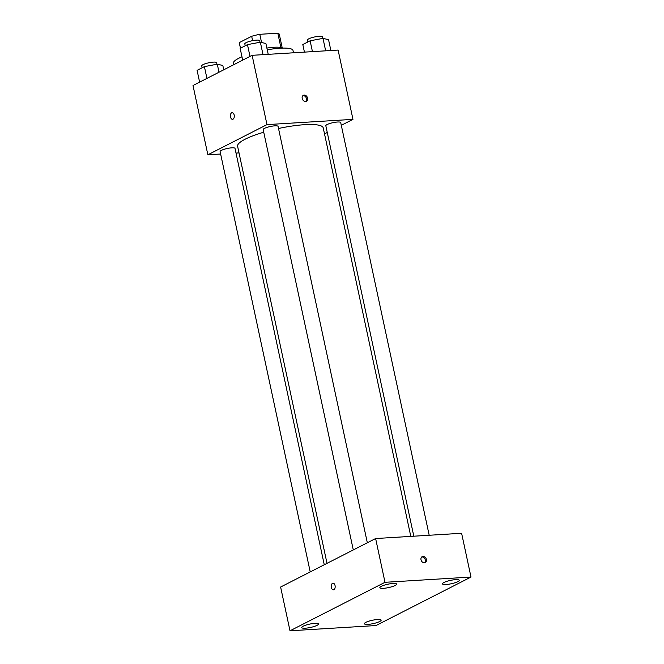 <?xml version="1.0" encoding="UTF-8"?>
<svg xmlns="http://www.w3.org/2000/svg" width="664" height="664" viewBox="0 0 664 664"><rect width="100%" height="100%" fill="white"/><g stroke="black" fill="none" stroke-linecap="round" stroke-linejoin="round"><path stroke-width="1" d="M240.484 48.198L239.289 42.604A20.459 4.109 167.9 0 0 239.306 42.886L240.443 48.223M239.289 42.604L251.681 36.279A20.459 4.109 167.9 0 1 259.79 34.304L277.809 33.2A20.459 4.109 167.9 0 1 279.303 34.312L282.241 48.015M252.611 40.653L251.681 36.279M280.889 47.526L277.809 33.2M261.55 42.479L259.79 34.304M266.878 48.082A20.941 4.208 -12.1 0 1 282.383 48.107M293.496 52.788L292.998 50.447A30.461 6.117 167.9 0 0 280.1 48.215A30.461 6.117 167.9 0 0 267.252 49.808M241.97 56.805A30.461 6.117 167.9 0 0 233.429 63.221L233.745 64.698M220.631 154.015L207.865 154.795L193.008 85.498L252.121 55.32L338.109 50.066L352.966 119.362L341.304 125.313M207.865 154.795L266.978 124.616L252.121 55.32M234.184 115.055A3.328 1.967 86.5 0 1 232.541 119.321A3.328 1.967 86.5 0 1 230.383 116.117A3.328 1.967 86.5 0 1 232.134 112.672A3.328 1.967 86.5 0 1 234.184 115.055M410.8 536.387L323.227 127.895A43.791 8.798 167.9 0 0 304.693 124.683A43.791 8.798 167.9 0 0 278.515 128.484M263.741 132.219A43.791 8.798 167.9 0 0 237.596 146.254L327.012 563.346M239.015 152.886L236.011 153.069M327.261 132.476L324.513 133.887M266.978 124.616L352.966 119.362M324.264 564.757L235.006 148.387A7.619 1.527 167.9 0 0 231.777 147.831A7.619 1.527 167.9 0 0 223.942 149.358A7.619 1.527 167.9 0 0 220.108 151.583L310.221 571.92M367.333 542.77L278.075 126.401A7.619 1.527 167.9 0 0 274.846 125.845A7.619 1.527 167.9 0 0 267.011 127.372A7.619 1.527 167.9 0 0 263.176 129.596L353.289 549.933M413.813 536.197L325.825 125.762A7.619 1.527 -12.1 0 1 332.954 122.674A7.619 1.527 -12.1 0 1 340.715 122.574L429.193 535.259M305.573 101.476A3.328 2.606 -117 0 1 302.352 98.961A3.328 2.606 -117 0 1 303.373 95.309A3.328 2.606 -117 0 1 307.208 97.093A3.328 2.606 -117 0 1 306.403 101.252A3.328 2.606 -117 0 1 305.573 101.476M302.884 95.666A3.328 2.606 -117 0 1 306.146 97.641A3.328 2.606 -117 0 1 305.83 101.443M232.541 119.321A3.328 1.967 86.5 0 1 230.383 116.117A3.328 1.967 86.5 0 1 232.134 112.672M280.615 587.034L375.625 538.537L461.613 533.275L470.992 577.049L375.99 625.546L290.002 630.8L280.615 587.034M290.002 630.8L385.004 582.303L375.625 538.537M385.004 582.303L470.992 577.049M424.387 562.806A3.328 2.606 -117 0 1 421.159 560.3A3.328 2.606 -117 0 1 422.188 556.648A3.328 2.606 -117 0 1 426.022 558.424A3.328 2.606 -117 0 1 425.217 562.582A3.328 2.606 -117 0 1 424.387 562.806M333.884 589.682A3.328 1.967 86.5 0 1 333.411 589.815A3.328 1.967 86.5 0 1 331.245 586.611A3.328 1.967 86.5 0 1 333.004 583.166A3.328 1.967 86.5 0 1 335.121 585.955A3.328 1.967 86.5 0 1 333.884 589.682M379.675 621.521A8.574 1.726 167.9 0 0 381.144 620.151A8.574 1.726 167.9 0 0 377.517 619.52A8.574 1.726 167.9 0 0 368.694 621.238A8.574 1.726 167.9 0 0 364.378 623.745A8.574 1.726 167.9 0 0 370.446 624.119A8.574 1.726 167.9 0 0 379.675 621.521M457.795 581.647A8.574 1.726 167.9 0 0 459.264 580.27A8.574 1.726 167.9 0 0 455.629 579.639A8.574 1.726 167.9 0 0 446.814 581.365A8.574 1.726 167.9 0 0 442.49 583.864A8.574 1.726 167.9 0 0 448.565 584.237A8.574 1.726 167.9 0 0 457.795 581.647M395.146 585.474A8.574 1.726 167.9 0 0 396.615 584.104A8.574 1.726 167.9 0 0 392.988 583.473A8.574 1.726 167.9 0 0 384.166 585.191A8.574 1.726 167.9 0 0 379.849 587.698A8.574 1.726 167.9 0 0 385.917 588.063A8.574 1.726 167.9 0 0 395.146 585.474M317.035 625.355A8.574 1.726 167.9 0 0 318.504 623.977A8.574 1.726 167.9 0 0 314.869 623.347A8.574 1.726 167.9 0 0 306.046 625.073A8.574 1.726 167.9 0 0 301.73 627.571A8.574 1.726 167.9 0 0 307.797 627.945A8.574 1.726 167.9 0 0 317.035 625.355M333.411 589.815A3.328 1.967 86.5 0 1 331.245 586.611A3.328 1.967 86.5 0 1 333.004 583.166M421.69 556.996A3.328 2.606 -117 0 1 424.96 558.972A3.328 2.606 -117 0 1 424.645 562.773M304.436 52.124L302.809 44.538L310.121 40.803L322.994 38.371L328.547 39.674L330.871 50.505M312.445 51.634L310.121 40.803M325.659 50.821L322.994 38.371M322.679 38.429L322.347 36.86A7.619 1.527 167.9 0 0 319.118 36.304A7.619 1.527 167.9 0 0 311.283 37.831A7.619 1.527 167.9 0 0 307.449 40.056L307.855 41.956M242.684 60.133L240.161 48.364L247.473 44.629L260.346 42.197L265.899 43.509L268.223 54.332M249.996 56.398L247.473 44.629M263.019 54.655L260.346 42.197M260.031 42.264L259.699 40.695A7.619 1.527 167.9 0 0 256.47 40.13A7.619 1.527 167.9 0 0 248.643 41.658A7.619 1.527 167.9 0 0 244.8 43.882L245.215 45.783M199.615 82.12L197.092 70.351L204.404 66.616L217.277 64.184L222.83 65.487L223.76 69.795M206.927 78.385L204.404 66.616M219.004 72.227L217.277 64.184M216.962 64.25L216.63 62.673A7.619 1.527 167.9 0 0 213.401 62.117A7.619 1.527 167.9 0 0 205.566 63.644A7.619 1.527 167.9 0 0 201.732 65.869L202.147 67.77"/></g></svg>
